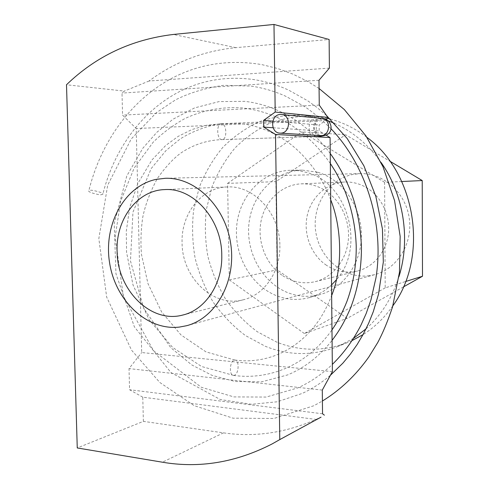 <?xml version="1.0" encoding="UTF-8"?>
<svg xmlns="http://www.w3.org/2000/svg" width="489" height="489" viewBox="0 0 489 489"><rect width="100%" height="100%" fill="white"/><g stroke="black" fill="none" stroke-linecap="round" stroke-linejoin="round"><path stroke-width="0.37" stroke-dasharray="2.44 1.83" d="M279.867 245.686C280.521 271.688 264.213 295.044 243.198 299.812C213.302 308.015 181.939 277.514 182.085 242.77C180.991 213.956 201.364 187.599 226.994 186.969C253.626 184.964 280.069 213.436 279.867 245.686M329.403 68.099L149.053 81.009C174.445 62.036 203.381 50.917 235.863 47.659L329.121 39.475M332.392 371.646L141.688 352.551L136.205 128.515L122.568 115.111L122.012 93.081L124.347 91.101L66.504 84.756M326.12 135.166L319.213 130.985L319.152 124.988L325.558 120.569L136.205 128.515M143.369 421.359L142.776 397.19L315.986 419.415C285.435 432.918 254.604 437.398 223.479 432.857L143.369 421.359L77.256 447.955M315.986 419.415L321.035 417.154L272.128 443.926M142.776 397.19L129.561 389.727L129.023 368.596L141.688 352.551M149.053 81.009L124.347 91.101M325.558 120.569L326.328 119.481M272.807 121.15L319.152 124.988M273.125 127.763L319.213 130.985M322.544 413.78L129.561 389.727M322.288 390.088L129.023 368.596M318.987 80.263L122.012 93.081M319.256 105.098L122.568 115.111M369.397 275.71C344.354 279.14 319.904 258.754 315.87 232.452C311.481 206.205 328.296 179.127 353.107 174.402L360.332 173.626C383.376 172.862 405.705 192.678 409.25 218.161C413.022 243.608 397.166 268.889 374.837 274.622L369.397 275.71M221.651 123.741L221.468 123.735C216.187 123.405 216.664 139.787 221.939 139.603L222.061 139.603C227.312 139.891 226.902 123.772 221.651 123.741M234.152 360.185L234.946 360.057C239.469 359.812 238.987 373.877 234.414 375.259L233.571 375.411C229.011 375.705 229.561 361.408 234.152 360.185M101.235 194.646L102.818 194.231C104.463 192.684 89.982 189.439 90.465 190.38L88.821 190.796C87.195 192.373 101.785 195.606 101.235 194.646M326.444 265.264C311.181 255.013 303.204 234.298 307.184 215.728C311.108 197.146 326.731 182.77 344.751 182.012C352.593 181.731 360.02 183.717 367.037 187.978C381.652 196.975 390.503 215.906 388.345 233.968C386.212 252.037 373.419 267.116 357.532 271.01C346.499 273.504 336.132 271.591 326.444 265.264M281.902 275.166C265.539 263.828 256.951 241.114 261.114 220.771C265.227 200.423 281.853 184.665 301.175 183.846C309.58 183.546 317.563 185.741 325.124 190.435C340.87 200.356 350.479 221.236 348.217 241.108C345.98 260.998 332.257 277.501 315.222 281.67C303.394 284.329 292.288 282.165 281.902 275.166M403.401 286.933L347.239 318.345L277.104 269.855L275.875 181.651L345.644 134.744L389.904 161.217M401.781 181.517L384.592 182.324L385.204 287.868L405.644 281.505M385.204 287.868L304.366 333.535L347.239 318.345M384.592 182.324L301.951 131.877L345.644 134.744M304.366 333.535L229.298 279.885L227.599 183.375L275.875 181.651M227.599 183.375L301.951 131.877M229.298 279.885L277.104 269.855M353.535 338.333L337.239 346.762C313.015 355.943 289.066 355.79 265.38 346.31L245.325 335.485C233.002 326.145 222.281 315.014 213.149 302.086C205.087 288.369 199.072 273.712 195.099 258.106C192.373 242.22 191.871 226.309 193.601 210.38L199.261 187.366C205.068 172.709 212.868 159.438 222.654 147.55C233.455 136.706 245.704 128.081 259.396 121.675C273.699 116.737 288.565 114.597 303.987 115.257L319.8 118.155L328.51 120.942M352.086 340.576L347.636 342.502C323.828 351.53 300.27 351.438 276.963 342.227L257.226 331.689C245.105 322.575 234.549 311.707 225.563 299.072C217.629 285.668 211.713 271.328 207.813 256.065C205.142 240.521 204.665 224.952 206.389 209.365L212 186.847C217.739 172.507 225.435 159.524 235.087 147.904C245.747 137.305 257.813 128.876 271.291 122.623C285.374 117.806 299.995 115.728 315.161 116.376L327.135 118.332M330.264 119.102L330.698 119.218C343.608 122.702 355.68 128.754 366.927 137.366M317.905 172.299C342.098 179.396 361.041 205.783 361.426 234.158C361.946 262.532 343.981 288.082 320.283 294.5C309.678 297.324 299.182 296.841 288.816 293.045C262.948 283.443 245.814 253.137 248.919 223.901C251.817 194.64 274.891 170.49 302.422 170.117L317.905 172.299M331.542 284.965C324.983 291.071 317.593 295.283 309.366 297.581C298.577 300.454 287.911 299.94 277.367 296.034C251.077 286.169 233.65 255.166 236.774 225.27C239.683 195.356 263.088 170.655 291.083 170.27L298.993 170.777L306.835 172.507C347.746 182.611 365.9 247.318 336.383 279.806M334.445 123.356C352.813 131.596 368.339 144.616 381.035 162.427M398.951 276.646C392.233 297.825 381.255 315.234 366.01 328.865M392.893 305.747C384.568 317.673 374.617 327.3 363.027 334.623M235.863 47.659L173.338 34.456M223.479 432.857L162.379 462.203M312.856 136.596L312.966 136.596C317.599 136.926 317.312 119.933 312.667 119.86L312.502 119.854C307.832 119.457 308.186 136.755 312.856 136.596L221.939 139.603M321.884 118.43L280.429 114.463M320.967 118.405C311.499 118.399 311.065 135.471 320.527 135.581M182.678 315.063L243.198 299.812M164.659 189.598L226.994 186.969M186.553 325.723L374.837 274.622M165.374 178.283L360.332 173.626M221.468 123.735L312.502 119.854L321.157 119.12C319.561 118.803 314.164 122.623 314.378 126.773C313.443 130.569 318.247 135.496 320.937 135.594M222.061 139.603L313.125 136.59M234.873 360.057L206.01 351.897L180.942 334.898L161.602 311.903L147.953 283.571L141.486 254.512C140.49 242.593 140.899 230.203 142.727 217.342C145.319 204.744 150.184 191.81 157.324 178.54C165.343 167.195 173.137 158.723 180.704 153.13C193.296 144.628 207.061 140.117 222 139.603M234.946 360.057C248.424 361.878 261.676 360.43 274.696 355.705C286.523 351.291 297.257 344.323 306.903 334.8C316.322 324.965 323.852 315.118 331.646 295.607M330.698 199.787C321.994 175.716 303.865 153.46 287.41 141.938C271.584 130.863 254.94 124.664 237.483 123.338L216.658 124.279C202.886 127.427 190.698 132.33 180.105 138.998L166.064 150.496L151.18 168.577L132.959 212.128L130.465 260.906L143.644 308.174L170.753 347.673L191.877 364.977L211.939 375.314L235.154 381.518L261.67 381.823L287.673 374.904C304.696 367.777 319.5 356.261 332.086 340.356M330.246 153.503C324.176 145.459 317.569 138.185 310.411 131.675C299.843 122.605 293.877 118.919 286.041 114.493C272.624 107.348 258.864 102.965 244.769 101.357L219.066 101.596L194.598 107.898L173.045 119.188L156.847 132.287L142.88 148.173L126.785 175.967L114.212 223.571L115.96 273.785L134.365 326.841L170.967 372.563L220.325 399.556L251.621 404.293L277.361 401.775L302.367 393.37C312.294 388.737 321.646 382.704 330.411 375.265M326.579 115.6L316.738 107.274L307.673 100.758L288.699 90.141C277.306 84.952 265.735 81.437 253.987 79.603C227.776 76.009 203.296 79.829 180.539 91.07C141.902 110.593 113.98 149.469 102.818 194.231M233.571 375.411C250.57 377.728 267.238 375.668 283.577 369.219C302.752 361.414 318.883 348.302 331.982 329.892M330.344 163.473C306.799 130.441 277.489 111.926 242.41 107.935C221.994 106.578 202.764 110.153 184.714 118.656C173.216 125.037 162.703 132.886 153.185 142.201L134.188 168.002L120.685 200.997L115.147 236.939L123.332 296.138L153.491 350.644L201.272 387.257L233.901 396.921L266.193 397.056L297.777 387.911C310.301 382.239 321.817 374.403 332.324 364.403M331.114 128.839L319.048 117.421L308.883 109.53L304.366 106.461L285.582 96.18C274.274 91.143 262.764 87.788 251.046 86.107L223.662 85.318C205.27 88.032 189.164 92.922 175.343 99.976L156.266 112.751L131.193 139.035L107.702 185.135L98.833 238.595L106.669 297.098L131.523 350.148L159.793 382.471L194.157 405.644L233.039 418.174L273.932 418.486L313.816 405.748L322.404 401.023M319.079 88.509L308.003 81.62L292.905 74.108L277.397 68.423L261.664 64.579C229.335 59.267 199.329 63.87 171.657 78.374C130.043 100.728 100.575 142.922 88.821 190.796M233.638 375.411L201.566 366.499L172.654 347.453L149.157 319.769L133.002 284.953L126.572 252.275L126.278 231.303L129.701 207.562L137.764 183.601L151.987 159.909L165.759 145.435L178.283 136.327L191.877 129.567L206.395 125.306L221.517 123.735M301.175 183.846L344.751 182.012M315.222 281.67L357.532 271.01M303.987 115.257L315.161 116.376M309.366 297.581L320.283 294.5M291.083 170.27L302.422 170.117M337.239 346.762L347.636 342.502"/><path stroke-width="0.73" d="M221.768 255.154C222.617 284.14 205.16 309.989 182.678 315.063C150.685 323.822 117.164 289.751 117.103 251.328C115.752 219.433 137.232 190.27 164.659 189.598C193.149 187.391 221.81 219.194 221.768 255.154M321.035 417.154L279.781 439.593L275.515 134.444L263.687 127.109L263.589 120.392L275.203 112.06L327.813 117.372L319.256 105.098L318.987 80.263L329.403 68.099L329.121 39.475L273.981 24.45L275.203 112.06M279.781 439.593L272.128 443.926C236.022 462.447 199.439 468.541 162.379 462.203L77.256 447.955L66.504 84.756C96.076 56.186 131.688 39.42 173.338 34.456L273.981 24.45M275.515 134.444L330.087 137.562L326.12 135.166M330.087 137.562L332.392 371.646L322.288 390.088L322.544 413.78L324.396 415.179M326.328 119.481L327.813 117.372M263.589 120.392L272.807 121.15M263.687 127.109L273.125 127.763M179.475 327.074C146.902 330.919 115.349 300.631 109.591 262.813C103.393 225.074 123.962 186.248 156.003 179.39L165.374 178.283C195.349 177.189 225.521 206.499 230.777 244.17C236.334 281.798 215.625 318.376 186.553 325.723L179.475 327.074M280.68 133.149C290.594 133.283 291.358 114.933 281.407 114.481L280.429 114.463C270.38 114.481 269.965 133.02 280.026 133.142L321.145 135.587C330.478 135.722 331.242 118.851 321.884 118.43L281.407 114.487M405.644 281.505L422.496 276.248L403.401 286.933M401.781 181.517L422.221 180.551L422.496 276.248M422.221 180.551L389.904 161.217M327.135 118.332L330.264 119.102M336.383 279.806L331.542 284.965M328.51 120.942L334.445 123.356M381.035 162.427C403.676 194.298 410.736 239.231 398.951 276.646M366.01 328.865L353.535 338.333M366.927 137.366C416.066 173.014 429.018 256.701 392.893 305.747M363.027 334.623L352.086 340.576M313.125 136.59C318.357 136.798 322.942 136.193 326.896 134.775C334.507 130.856 331.102 118.332 321.884 118.43M331.982 329.892C337.581 321.817 342.544 312.373 346.872 301.566C353.272 284.066 356.389 265.6 356.224 246.181C355.589 226.743 351.707 208.069 344.58 190.148C340.46 180.991 337.196 174.445 334.788 170.496L330.344 163.473M332.324 364.403C343.688 353.296 353.229 340.228 360.943 325.185L366.139 313.608L370.962 299.818L376.004 277.648C384.433 224.292 366.414 165.967 331.114 128.839M322.404 401.023C340.252 390.081 355.717 375.411 368.804 357.025L377.704 342.6C382.808 333.107 387.759 321.206 392.551 306.909L399.464 272.318L400.161 236.37L394.574 200.649L382.985 166.7L365.961 135.93L344.317 109.542L319.079 88.509M331.646 295.607C343.419 266.358 341.438 226.364 330.698 199.787M332.086 340.356C338.584 331.683 343.425 324.121 350.246 308.742C357.795 289.543 361.524 269.042 361.432 247.238C360.809 230.686 358.29 215.099 353.883 200.49C348.284 183.222 340.405 167.562 330.246 153.503M330.411 375.265L342.826 363.211L350.271 354.293L357.086 344.623L363.229 334.25L368.645 323.247L373.284 311.676L378.486 294.311L383.321 262.104L382.435 228.962L375.845 196.395L363.895 165.826L347.19 138.534L326.579 115.6M320.527 135.581L280.154 133.149"/></g></svg>
